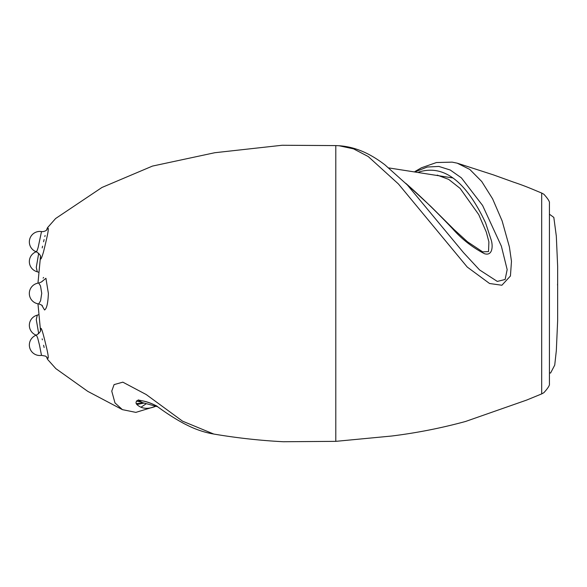 <?xml version="1.0" encoding="UTF-8"?>
<svg xmlns="http://www.w3.org/2000/svg" width="587" height="587" viewBox="0 0 587 587"><rect width="100%" height="100%" fill="white"/><g stroke="black" fill="none" stroke-linecap="round" stroke-linejoin="round"><path stroke-width="0.88" d="M46.879 229.664C46.872 230.434 43.709 231.975 41.508 231.564L38.155 247.376C36.996 251.28 36.365 252.593 36.269 251.302M41.508 231.564A10.485 10.485 0 0 0 29.35 241.917A10.485 10.485 0 0 0 36.387 251.823L36.387 251.823C39.534 253.944 40.936 255.727 40.598 257.165M40.584 256.915C40.32 260.899 41.288 259.256 43.489 251.992C47.048 237.361 50.343 223.471 46.777 229.796M45.096 235.482L44.825 236.576M44.098 239.577L43.585 241.771M42.58 246.173L42.205 247.905M41.736 305.196L44.546 309.973C46.689 308.777 47.965 303.281 48.391 293.471L45.925 278.275L41.736 281.753M414.98 171.499L421.415 167.794L436.42 162.54L452.159 162.137L457.214 163.164L469.827 169.46L481.722 181.493L492.61 198.854L502.127 220.917L509.406 246.944L511.475 261.296L510.433 275.993L501.885 285.245L489.573 283.506L467.245 267.056L398.404 183.944L368.232 156.546L353.55 148.856L339.022 145.737L335.801 145.591L335.801 441.351L283.323 441.74C259.997 440.514 236.818 437.953 213.785 434.05L182.557 421.165L146.207 394.537L122.837 382.159L114.083 384.61L111.75 391.14L114.979 402.909L122.397 409.638L87.742 391.346L55.846 368.629L47.503 359.295L46.549 356.889M140.946 407.253L146.222 403.739M43.607 277.468L43.122 278.113M43.607 345.273L44.128 347.497M46.777 357.145C49.051 360.609 48.706 356.338 45.735 344.334C42.396 330.202 40.672 325.433 40.584 330.026M42.161 338.853L42.374 339.829M38.713 253.246L36.269 267.408L37.282 271.781L38.397 272.192M38.397 314.757L37.282 315.16L36.269 319.533L38.713 333.702M36.379 335.126L37.671 337.929L39.49 345.112L41.508 355.377L45.537 356.111L46.879 357.285M42.315 281.092L42.323 281.085C42.337 281.569 41.141 282.222 38.742 283.044L40.51 285.957L41.736 293.302L40.591 300.749L38.742 303.905C41.383 304.836 42.572 305.489 42.323 305.856M156.802 406.116C150.36 402.616 144.028 400.657 137.806 400.239C135.45 401.868 135.45 403.555 137.791 405.309C142.318 408.926 148.262 409.278 155.606 406.343L155.628 406.336M437.227 175.109L448.717 179.409L460.142 188.42L478.743 214.629L486.293 232.048L488.898 241.844L488.531 251.588L482.668 251.874L467.45 241.756L454.14 229.627L430.785 206.382L405.72 183.276C420.145 195.853 435.701 210.938 452.408 228.534C461.558 238.96 472.271 247.362 484.539 253.738C492.787 256.203 492.897 245.792 491.356 240.479L485.574 222.847C465.968 181.141 443.699 164.213 418.766 172.079M142.795 402.792L138.106 400.18M155.768 406.285L156.083 405.588M415.669 171.602L427.307 167.024L438.856 166.429L450.236 170.017L461.367 177.839L482.602 205.479L501.371 246.173L507.168 269.602L505.128 279.485L497.299 281.415L479.535 269.91L463.466 252.579L407.209 184.78M143.558 403.005L136.441 403.643M457.229 163.171L493.315 174.845L513.574 182.139C526.326 186.365 533.796 189.843 541.691 193.042L541.691 393.906L526.59 400.099L465.579 421.466C441.263 428.092 416.594 432.949 391.566 436.038L335.801 441.351M557.555 284.101L557.555 285.157M557.65 266.278L557.65 320.612L556.329 350.615L554.73 365.107L550.562 373.083L549.432 372.745M557.65 266.403L556.315 236.121L553.827 217.41L549.432 214.204M37.964 303.795L40.503 330.532M37.964 283.154L40.503 256.409M335.801 145.591L282.134 145.26L214.761 152.73L152.459 166.084L101.955 187.473L55.611 218.525L47.444 227.778L46.549 230.053M36.225 251.764A10.485 10.485 0 0 0 37.282 271.781M37.282 315.16A10.485 10.485 0 0 0 36.225 335.177M40.598 329.777C40.965 331.178 39.564 332.954 36.387 335.118A10.485 10.485 0 0 0 29.35 345.024A10.485 10.485 0 0 0 41.508 355.377M38.742 283.044A10.485 10.485 0 0 0 38.742 303.905M138.642 399.864L138.371 400.4L139.185 400.231C145.437 401.207 151.475 403.24 157.287 406.336M136.991 404.458L143.881 403.093M339.022 145.737C357.997 146.999 372.943 155.731 384.867 164.793L407.532 185.11M155.687 406.329L135.861 412.382L122.397 409.638M155.959 405.5C165.688 412.771 175.146 418.854 184.325 423.763L189.095 426.125C197.261 430.014 205.487 432.656 213.778 434.05M541.691 193.042L543.9 194.275C547.979 198.78 549.828 201.73 549.432 203.131L549.432 383.817C549.828 385.211 547.979 388.161 543.9 392.666L541.691 393.906M157.654 406.732L136.426 400.98M452.966 177.964L388.88 167.933"/></g></svg>

